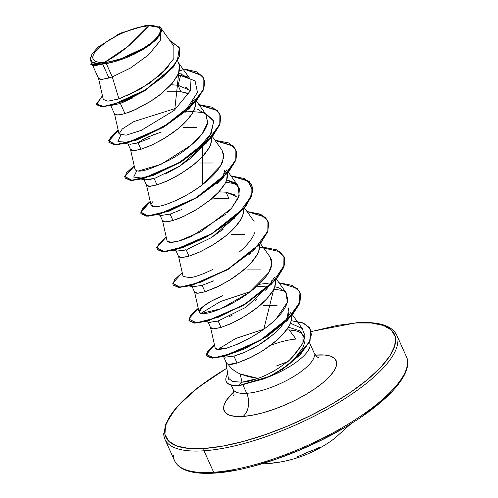 <?xml version="1.0" encoding="UTF-8"?>
<svg xmlns="http://www.w3.org/2000/svg" width="498" height="498" viewBox="0 0 498 498"><rect width="100%" height="100%" fill="white"/><g stroke="black" fill="none" stroke-linecap="round" stroke-linejoin="round"><path stroke-width="0.75" d="M267.731 411.242L267.501 411.759M261.836 463.825A127.052 91.09 86.1 0 0 266.984 463.669A127.052 91.09 -93.9 0 1 261.836 463.825M330.84 441.166A127.052 81.977 56.4 0 1 329.9 441.819L334.388 438.607A127.052 99.675 -127.2 0 1 332.757 439.796A0.847 0.523 -125.4 0 0 332.751 439.802L334.388 438.607A127.052 99.675 -127.2 0 0 334.395 438.601M407.538 362.233A127.052 40.556 155.8 0 1 339.175 429.419A127.052 40.556 155.8 0 1 213.661 472.26A1.693 1.214 86.1 0 0 214.787 473.1A1.693 1.214 -93.9 0 1 213.661 472.26A127.052 40.556 -24.2 0 0 339.175 429.419A127.052 40.556 -24.2 0 0 407.538 362.233M104.412 62.406L127.756 46.631L148.771 25.672C162.778 25.908 163.886 31.442 152.114 42.28C142.615 51.039 116.432 62.3 104.412 62.406L109.815 61.708L122.327 58.334L135.487 52.782L141.681 49.445L152.114 42.28L155.949 38.732L158.657 35.389L160.132 32.376L160.319 29.812L159.211 27.788L156.845 26.4L153.322 25.684L148.771 25.672L137.317 27.739L124.226 32.289L117.69 35.296L105.887 42.174L97.234 49.339L94.527 52.688L93.045 55.701L92.858 58.266L93.973 60.283L96.332 61.677L99.855 62.393L104.412 62.406A36.696 11.715 155.8 0 1 101.069 45.791A36.696 11.715 155.8 0 1 148.771 25.672A225.874 161.937 -93.9 0 1 127.756 46.631A225.874 161.937 -93.9 0 1 104.412 62.406M355.927 322.978A125.359 40.014 155.8 0 1 367.337 379.725A125.359 40.014 155.8 0 1 204.373 448.468A1.693 1.214 86.1 0 0 204.012 450.777A127.052 40.556 -24.2 0 0 329.52 407.943A127.052 40.556 -24.2 0 0 397.883 340.75A127.052 40.556 155.8 0 1 329.52 407.943A127.052 40.556 155.8 0 1 204.012 450.777L213.661 472.26L204.012 450.777A127.052 40.556 155.8 0 1 163.73 433.621A127.052 40.556 -24.2 0 0 204.012 450.777A1.693 1.214 -93.9 0 1 204.373 448.468L188.823 448.43L176.778 445.984L168.704 441.222L164.919 434.331L165.554 425.566L170.602 415.276L179.853 403.847L192.963 391.721L209.421 379.364L226.827 368.29A125.359 40.014 155.8 0 0 204.373 448.468L222.843 446.09L243.51 441.396L265.583 434.561L288.224 425.852L310.547 415.593L331.705 404.195L350.878 392.082L367.337 379.725L380.447 367.599L389.697 356.17L394.74 345.88L395.381 337.115L391.596 330.218L383.522 325.455L371.477 323.015L355.927 322.978A1.693 1.214 -93.9 0 1 356.481 322.748A1.693 1.214 86.1 0 0 355.927 322.978L337.457 325.35L311.3 331.587M232.628 387.313A44.428 14.181 -24.2 0 0 246.715 393.314A16.938 12.145 -93.9 0 1 243.055 416.44A61.372 19.59 155.8 0 1 233.823 391.851L226.522 400.187L224.05 405.229L223.739 409.518L225.594 412.892L229.541 415.226L235.442 416.421L243.055 416.44A16.938 12.145 86.1 0 0 246.715 393.314A44.428 14.181 -24.2 0 0 290.602 378.337A44.428 14.181 -24.2 0 0 314.506 354.844A44.428 14.181 -24.2 0 1 290.602 378.337A44.428 14.181 -24.2 0 1 246.715 393.314L243.142 385.371L246.715 393.314A44.428 14.181 -24.2 0 1 232.628 387.313M225.775 361.112L228.352 378.144L232.522 381.499L242.022 382.209L240.142 373.93L257.983 378.368L248.496 376.737L240.142 373.93L242.022 382.209L257.983 378.368C267.656 374.963 276.82 369.871 285.479 363.092C287.769 362.725 293.59 356.064 302.927 343.116L303.002 329.514L292.488 314.879M226.123 362.276A39.672 12.662 -24.2 0 0 228.196 364.405C230.916 368.439 234.894 371.614 240.142 373.93C234.894 371.614 230.916 368.439 228.196 364.405A39.672 12.662 155.8 0 1 225.725 360.446M304.477 337.656L304.732 339.001C303.861 333.43 298.663 330.398 289.139 329.925L286.618 329.875L289.139 329.925L296.036 339.076A44.428 14.181 -24.2 0 0 270.42 345.444A44.428 14.181 155.8 0 1 296.036 339.076L289.139 329.925L296.024 330.896M310.073 345.892A44.428 14.181 155.8 0 1 271.634 375.71M288.821 312.588L287.819 316.249M285.541 320.749L281.407 326.339M273.24 334.432L258.748 344.977L253.438 348.108L243.703 352.733L233.942 356.107L237.06 363.061L248.446 358.597L261.593 351.451L274.354 342.369C277.23 340.165 280.66 336.841 284.626 332.396C288.099 327.989 290.129 324.764 290.701 322.716L291.76 315.726L291.778 318.564L290.882 322.237L289.039 326.178L282.764 334.513L278.531 338.74L268.497 346.851L262.994 350.567L251.82 356.948L237.06 363.061L233.942 356.107L225.32 357.134M161.34 28.921L160.219 40.618L148.634 54.805L130.588 67.977L112.28 76.891L106.342 63.682A39.672 12.662 155.8 0 1 102.694 64.08L108.95 77.999L112.28 76.891L118.935 98.921L140.287 89.111L161.128 74.302L173.877 58.546L173.858 46.121L160.63 27.714L161.259 28.728L159.366 35.98L149.288 45.393L115.424 61.459L107.935 63.146L101.405 63.856L96.164 63.551L92.472 62.25L90.499 59.536L91.993 53.89L98.293 46.924L121.095 33.005L146.412 25.255L160.63 27.714M132.555 98.038L120.404 103.478L144.501 90.941M114.478 113.612L117.235 115.069L124.967 113.631L120.404 103.478L124.967 113.631L136.346 109.168L149.493 102.015C155.432 98.206 159.684 95.18 162.255 92.939L172.532 82.967L178.608 73.287L179.405 65.033L177.593 60.75M171.032 84.685L178.035 85.295L180.93 91.738L185.561 92.634L188.972 93.854L180.93 91.738L178.035 85.295L179 85.432M185.237 87.05L187.79 88.32M189.551 106.809L194.232 99.326M186.825 110.712L185.648 112.162M149.462 138.363L138.083 142.82L140.978 149.263L152.363 144.8L165.51 137.653L178.265 128.571C181.148 126.368 184.571 123.043 188.543 118.605C192.016 114.191 194.046 110.967 194.618 108.919L195.677 101.928L195.689 104.767L194.799 108.439L192.956 112.38L186.682 120.715L177.643 129.082L172.414 133.053L161.296 140.162L150.396 145.696L140.978 149.263L138.083 142.82L130.358 144.264M207.734 138.12L207.373 139.004M205.581 142.416L203.788 145.086M155.258 178.091L179.597 166.239L202.842 146.344L191.375 157.779L178.62 166.855L165.479 173.995M141.407 179.149L145.273 179.809L154.1 178.458L156.995 184.895L168.374 180.432L181.521 173.285L194.282 164.203C197.164 161.999 200.588 158.681 204.56 154.237C208.033 149.823 210.056 146.599 210.635 144.551L211.687 137.56L211.706 140.405L210.81 144.078L208.967 148.012L202.692 156.347L193.654 164.714L188.425 168.685L177.307 175.794L166.407 181.328L156.995 184.895L154.1 178.458L149.276 179.629M224.679 170.559L223.751 173.752M221.548 178.116L217.676 183.426M181.502 209.621L170.111 214.09L173.005 220.527L184.391 216.064L197.538 208.917L210.299 199.835C213.175 197.638 216.599 194.313 220.57 189.869C224.044 185.455 226.073 182.231 226.646 180.189L227.443 171.928L226.665 169.936M238.586 197.494L226.073 192.197L218.84 191.842L226.073 192.197L228.968 198.634L226.073 192.197L235.809 195.204M187.061 249.43L211.625 237.502L234.869 217.607L233.699 219.052M223.415 229.03L210.648 238.112M173.435 250.413L177.3 251.073L186.128 249.722L189.022 256.159L200.401 251.695L213.555 244.549L226.31 235.473C229.192 233.269 232.616 229.945 236.587 225.501C240.061 221.093 242.084 217.863 242.663 215.821L243.721 208.83L243.734 211.669L242.843 215.341L240.995 219.276L234.72 227.617L225.681 235.977L220.452 239.949L209.341 247.058L198.434 252.592L189.022 256.159L186.128 249.722L182.673 250.631M250.88 253.245L249.691 254.708M213.524 280.891L202.138 285.354L205.033 291.797L216.418 287.327L229.566 280.181L242.327 271.105C245.203 268.901 248.626 265.577 252.598 261.133C256.072 256.725 258.101 253.494 258.674 251.453L259.732 244.462L259.744 247.301L258.854 250.973L257.012 254.908L250.737 263.249L246.504 267.47L236.469 275.587L230.966 279.303L219.792 285.684L205.033 291.797L202.138 285.354L193.224 286.692M271.796 280.642L271.454 281.47M269.673 284.881L265.727 290.315M257.149 298.868L255.462 300.282M232.143 315.265L229.541 316.523M218.89 320.762L218.155 320.986L221.05 327.429L232.429 322.965L245.582 315.813L258.338 306.737C261.22 304.533 264.643 301.209 268.615 296.764C272.089 292.357 274.112 289.126 274.691 287.085L275.687 279.714L275.761 282.932L274.871 286.605L273.022 290.546L266.747 298.881L257.709 307.247L252.48 311.219L241.368 318.322L230.462 323.862L221.05 327.429L218.155 320.986L214.887 321.851M98.467 77.981L101.219 79.437L108.95 77.999L102.694 64.08A39.672 12.662 155.8 0 1 102.526 64.086A39.672 12.662 -24.2 0 0 102.694 64.08A39.672 12.662 -24.2 0 0 106.342 63.682L112.28 76.891L130.464 68.052L148.429 54.992L160.082 40.886L161.259 28.728M120.404 103.478L111.564 105.371L120.404 103.478M180.93 91.738L167.546 91.744M196.94 127.37L183.557 127.382M161.147 132.107L153.645 134.697L141.37 140.212M130.495 149.244L133.246 150.707L140.978 149.263L134.161 150.676L132.001 150.589L130.526 149.512L135.045 169.569M212.957 163.002L199.574 163.014M146.512 184.876L149.263 186.339L156.995 184.895L150.178 186.314L148.018 186.221L146.537 185.144L151.056 205.201L154.915 206.763C167.633 206.421 192.502 192.788 202.026 184.982L220.614 165.79L223.795 157.088L222.046 150.116L212.416 136.713M162.522 220.508L165.274 221.971L173.005 220.527L170.111 214.09L161.209 215.429M228.968 198.634L215.584 198.646L211.052 199.206L217.869 198.453L228.968 198.634M244.985 234.265L231.601 234.278M178.539 256.14L181.291 257.603L189.022 256.159L182.206 257.578L180.046 257.485L178.564 256.408L183.139 276.651M260.996 269.897L247.612 269.91M194.55 291.772L197.301 293.235L205.033 291.797L198.216 293.21L196.056 293.117L194.581 292.04L199.1 312.097L201.124 313.528L220.826 308.754L248.838 292.799L268.578 272.817L271.84 263.971L270.09 257.018L260.46 243.609M210.424 322.43L209.272 322.33M277.013 305.535L263.629 305.542M210.567 327.41L213.318 328.867L221.05 327.429L214.233 328.842L212.073 328.748L210.592 327.672L215.217 348.189L218.404 349.627L226.279 348.314L237.727 344.112L251.117 337.333C260.722 331.905 269.094 325.711 276.247 318.757L287.334 302.311L286.101 292.65L279.023 287.832L274.821 286.736L279.023 287.832M173.385 455.097A127.052 40.556 -24.2 0 0 213.661 472.26A127.052 40.556 155.8 0 1 173.385 455.097M90.499 59.536L91.476 63.887L100.826 64.23L92.472 62.25L90.736 60.27L90.462 57.625M233.487 345.873L247.568 339.2L233.481 345.873M228.196 364.405L237.06 363.061C232.94 364.281 229.983 364.729 228.196 364.405M120.69 135.288L117.889 141.662L127.451 142.154L146.263 135.749L168.554 123.392L187.559 107.742L197.469 92.385L195.054 80.844L180.606 75.522L177.661 75.403L180.606 75.522L181.863 73.685L180.606 75.522L188.35 77.028M96.693 104.767L101.667 106.852L112.872 105.022L145.242 90.368L173.018 67.504L179.417 56.479L179.224 47.534L179.373 56.604L172.974 67.56L145.41 90.263L113.208 104.929L101.941 106.858L96.624 104.624L101.804 106.56L113.077 104.63L145.273 89.97L172.837 67.267L179.243 56.305L179.156 47.385L169.743 40.394L179.367 47.889L177.35 60.656L164.166 76.188L143.436 91.072L121.045 101.959L103.565 106.497L96.45 104.007L102.445 95.765L96.624 104.624M90.916 64.603L94.34 65.817L102.526 64.086L94.527 65.811L90.841 64.454L102.445 64.118L92.379 65.406L91.184 62.586L90.841 64.454M184.677 69.073L182.953 69.017L184.677 69.073L179.305 71.114L184.677 69.073L197.146 71.93L203.869 78.236L203.775 88.513L196.007 101.094L163.742 126.735L127.158 142.739L114.602 144.644L108.863 142.341L110.388 137.23L118.175 130.152L108.682 140.673L115.642 144.65L136.396 139.801L163.923 126.629L189.053 108.284L203.389 89.547L204.753 81.604L201.927 75.323L184.677 69.073M126.579 95.983L149.655 83.234L168.473 66.782M91.694 64.354L93.493 65.157M95.516 65.194L100.826 64.23L92.472 62.25A39.454 12.593 155.8 0 0 115.424 61.459L124.55 58.422L133.775 54.45L142.465 49.825L150.035 44.845L156.011 39.828L159.958 35.115L161.576 31.05L160.761 27.907L158.65 26.114M112.28 76.891L102.134 79.412L99.974 79.319L98.498 78.242L103.273 99.438L107.904 101.187L118.935 98.921L112.28 76.891M178.023 62.15L179.585 65.804L179.678 69.135L178.782 72.808L176.939 76.748L170.665 85.083L161.626 93.45L150.894 101.138L134.379 110.064L129.412 112.106L121.17 114.608L115.99 114.951L114.509 113.874L119.028 133.937L126.056 135.195L141.289 130.364L174.182 110.394L190.522 90.661L190.018 78.852L178.738 72.938L174.873 108.632M136.022 143.399L148.734 136.689L161.153 132.107M226.64 169.967L227.623 172.7L227.717 176.037L226.827 179.71L224.984 183.644L218.709 191.985L209.67 200.345L198.939 208.033L193.324 211.426L182.424 216.96L177.456 219.008L169.214 221.51L164.029 221.853L162.553 220.776L167.073 240.833L170.752 242.395L178.963 240.976L200.644 231.775L231.414 208.457L239.196 195.764L238.063 185.754L226.783 179.834L234.931 182.834L239.463 188.618L238.66 197.32L231.414 208.457L227.524 212.528M290.701 312.501L291.704 315.346M267.532 286.014L253.358 287.029M270.856 258.281C273.34 263.417 271.31 270.047 264.774 278.158C259.856 284.028 253.501 289.655 245.707 295.04C237.807 300.587 228.868 305.423 218.89 309.538C210.386 312.794 204.46 314.126 201.124 313.528C198.048 312.607 198.472 310.459 202.381 307.085C206.564 303.45 213.43 299.622 222.973 295.6L211.538 301.004L202.985 306.575L199.1 312.097M135.008 169.22C136.987 173.553 148.516 170.472 169.588 159.983C187.036 150.558 205.886 134.46 207.647 122.446L206.035 114.484L196.399 101.082M174.891 108.632L133.925 121.543L122.309 128.926L119.028 133.937M228.887 380.005L228.588 378.698M298.968 331.923L300.232 332.571M304.732 339.001L300.419 331.008L288.442 327.186L300.419 331.008L304.732 339.001C305.367 340.234 304.689 343.222 302.691 347.959L294.897 358.267L290.477 362.463L282.74 368.576L276.434 372.653M270.893 376.015A44.428 14.181 -24.2 0 0 309.538 342.767M217.638 349.584L235.703 338.484L263.803 329.203L273.782 289.126L284.433 290.826M250.469 291.573L220.452 301.527L200.762 313.447L220.452 301.527L250.469 291.573M236.394 183.93L225.737 182.231L236.394 183.93M202.431 184.677L202.555 146.705M136.707 170.914L133.707 177.058L141.749 178.091L158.47 173.018L179.299 162.392L198.64 148.174L211.264 133.24L213.636 120.634L204.84 112.828L213.81 121.269L210.256 134.939L203.782 145.092M204.361 112.666L186.545 111.073M184.808 69.371L202.057 75.615L204.89 81.89L203.526 89.833L189.215 108.558L164.103 126.897L136.583 140.075L115.816 144.949L108.813 140.996L118.256 130.488M199.156 104.91L217.452 110.618L220.795 116.731L219.873 124.581L206.122 143.356L181.079 161.962L153.266 175.464L132.082 180.575L124.817 176.697L134.267 166.12M215.167 140.542L233.462 146.25L236.805 152.363L235.89 160.213L222.133 178.987L197.09 197.594L169.276 211.096L148.099 216.207L140.828 212.329L150.284 201.752M231.184 176.174L247.662 180.45L252.965 190.946L246.143 205.867L229.08 222.363L206.06 237.235L182.754 247.643L164.906 251.801L157.038 249.542L162.79 251.845L175.352 249.928L211.936 233.923L244.182 208.289L251.951 195.714L251.976 185.281M267.986 220.907L268.011 231.215L260.242 243.864L227.767 269.661L191.014 285.653L178.527 287.464L172.987 285.018M284.003 256.551L284.016 266.853L276.253 279.502L243.783 305.293L207.044 321.285L194.55 323.096L189.066 320.805L194.818 323.109L207.38 321.198L243.958 305.193L276.209 279.559L283.978 266.978L284.003 256.551M206.645 355.84L212.223 358.18L224.424 356.319L260.541 340.489L292.394 314.985L300.026 302.516L300.014 292.17L299.086 304.851L287.302 320.444L267.513 336.125L244.356 348.992L223.552 356.549L209.988 357.962L206.745 353.648L214.557 345.251M310.621 329.626L310.042 340.993L300.201 354.794L283.101 368.9L269.679 376.619L239.314 385.751L269.617 376.65L283.02 368.956L300.089 354.906L309.98 341.149L310.559 329.477L309.843 340.85L299.958 354.607L282.883 368.657L269.48 376.357L239.177 385.452L239.314 385.751A44.054 14.062 155.8 0 1 226.291 381.574M198.939 104.611L212.584 107.3L219.879 113.868L219.786 124.145L212.024 136.726L179.778 162.36L143.194 178.365L130.632 180.282L124.88 177.979L126.392 172.874L134.192 165.784L124.687 176.379L131.926 180.276L153.11 175.172L180.942 161.663L206.004 143.044L219.749 124.257L220.658 116.401L217.29 110.295L198.939 104.611M214.949 140.243L228.594 142.932L235.896 149.493L235.803 159.777L228.034 172.358L195.776 197.999L159.192 214.003L146.63 215.914L140.89 213.605L142.416 208.5L150.203 201.416L140.697 212.011L147.943 215.908L169.121 210.81L196.959 197.295L222.021 178.676L235.766 159.889L236.668 152.033L233.301 145.926L214.949 140.243M230.966 175.875L244.611 178.57L251.907 185.138L251.814 195.415L244.051 207.99L211.799 233.624L175.221 249.635L162.659 251.546L156.907 249.249L158.426 244.138L166.22 237.048L156.714 247.643L163.954 251.546L185.138 246.442L212.97 232.927L238.032 214.308L251.776 195.521L252.685 187.671L249.317 181.558L230.966 175.875M246.977 211.507L260.622 214.196L267.924 220.757L267.831 231.041L260.068 243.622L227.81 269.262L191.22 285.267L178.658 287.178L172.918 284.875L174.443 279.764L182.231 272.68L172.731 283.275L179.971 287.172L201.148 282.073L228.987 268.559L254.048 249.94L267.793 231.153L268.696 223.303L265.328 217.196L246.977 211.507M262.994 247.139L276.639 249.834L283.941 256.402L283.841 266.685L276.073 279.26L243.827 304.894L207.249 320.899L194.687 322.81L188.935 320.513L190.454 315.402L198.248 308.318L188.73 319.031L196.467 322.791L218.404 317.238L246.765 303.12L271.653 284.028L284.302 265.185L284.364 257.522L280.038 251.751L259.769 247.083M279.005 282.771L292.65 285.46L299.945 292.021L299.889 302.218L292.264 314.686L260.404 340.19L224.287 356.026L212.086 357.881L206.57 355.697L207.828 351.152L214.476 344.915L206.359 354.57L214.053 357.85L235.062 352.516L262.533 338.908L286.904 320.407L299.977 301.956L300.674 294.281L297.206 288.323L279.005 282.771M290.496 323.239L302.168 328.499L304.869 335.403L302.927 343.116C295.893 353.767 290.079 360.428 285.479 363.092C276.82 369.865 267.656 374.957 257.983 378.368L251.751 380.416C249.031 380.982 249.448 381.393 242.022 382.209L241.424 382.252L239.177 385.452L264.145 378.81L275.599 373.127L290.72 362.93L308.642 343.303L311.443 334.538L309.383 327.503L302.498 322.779L291.367 320.706L303.873 323.345L310.559 329.477M172.918 284.875L178.794 287.477L191.357 285.566L227.941 269.561L260.199 243.914L267.968 231.34L268.055 221.056L260.784 214.507L247.195 211.806M140.959 213.754L146.767 216.207L159.323 214.302L195.907 198.297L228.171 172.657L235.94 160.076L235.959 149.643M124.88 177.979L130.762 180.575L143.331 178.664L179.909 162.653L212.154 137.018L219.923 124.444L219.948 114.017M108.863 142.341L114.739 144.943L127.295 143.038L163.879 127.034L196.137 101.393L203.906 88.812L203.931 78.385M270.29 282.932L258.997 284.333M197.476 109.205L205.917 114.328L207.585 122.776L202.381 133.483L191.381 145.018L161.01 164.346L138.008 171.107M223.446 152.992L222.755 161.396C219.599 169.052 212.69 176.915 202.026 184.982C192.763 191.792 183.793 197.084 175.122 200.843L169.637 203.109M154.915 206.763C150.645 206.664 149.886 205.02 152.643 201.827M225.756 214.196L191.413 236.357C181.029 240.914 173.528 242.868 168.909 242.221L167.44 241.505M254.92 232.28C252.579 238.511 247.419 245.06 239.432 251.913M213.038 269.312C203.601 273.975 195.963 276.776 190.136 277.716L183.077 276.421M285.976 292.475L287.838 299.728C287.097 305.455 283.231 311.798 276.247 318.757C270.8 324.441 262.421 330.635 251.117 337.333L237.727 344.112L226.279 348.314L216.132 349.21M215.584 348.843L215.211 348.164M190.547 90.599L178.035 85.295L180.606 75.522L178.035 85.295M248.34 338.87L247.568 339.2M222.855 356.724L225.333 357.134L233.942 356.107L245.508 351.962L258.748 344.977C268.073 339.219 275.743 332.869 281.756 325.929L290.315 313.124M287.439 317.17L288.603 308.007M205.462 321.683L209.328 322.337L218.155 320.986L246.099 307.185L269.462 285.23L274.311 277.473M189.445 286.051L193.317 286.705L202.138 285.354M235.809 216.356L237.434 213.959M157.418 214.781L161.29 215.441L170.111 214.09M219.624 180.967L226.26 170.59M317.245 355.006A61.372 19.59 155.8 0 1 322.835 382.788A61.372 19.59 155.8 0 1 243.055 416.44L252.094 415.276L262.209 412.979L273.022 409.63L284.103 405.366L295.028 400.348L305.386 394.765L314.773 388.838L322.835 382.788L329.253 376.849L333.778 371.253L336.25 366.217L336.561 361.928L334.706 358.554L330.753 356.219L324.858 355.024L315.489 355.149M287.278 361.816L276.197 366.08M116.271 35.302L123.46 31.972M226.322 381.655A44.054 14.062 -24.2 0 0 239.314 385.751L239.177 385.452A44.054 14.062 155.8 0 1 226.192 381.368A44.054 14.062 155.8 0 1 227.679 374.098A44.054 14.062 -24.2 0 0 239.177 385.452L241.424 382.252M106.342 63.682L115.424 61.459M233.811 470.498L215.341 472.876A1.693 1.214 -93.9 0 1 214.787 473.1C192.701 474.488 179.286 470.373 174.568 460.75L164.919 439.267L165.087 425.031L176.323 407.389L197.563 387.855L226.814 368.184M254.478 465.804L276.552 458.969L299.192 450.254L321.515 440.002L342.674 428.597M361.847 416.49L378.306 404.133L391.416 392.007M282.254 461.658L279.92 462.082A127.052 88.271 79.5 0 1 274.79 462.654A127.052 91.09 -93.9 0 1 266.984 463.669M341.865 432.034L341.728 432.37M319.361 447.403A126.772 110.494 41.5 0 1 308.25 451.96A126.772 117.13 -79.2 0 1 296.565 457.021M351.034 423.68L334.388 438.607M261.475 463.931L266.934 463.675C289.761 462.02 310.752 454.736 329.9 441.819L332.751 439.796M311.281 331.481L356.468 322.754C378.567 321.359 391.982 325.48 396.694 335.104L406.349 356.58C413.689 371.452 391.901 398.051 353.02 422.435C311.107 449.296 252.007 470.934 214.8 473.1M233.624 395.661C234.234 395.057 234.041 392.934 233.045 389.293L231.178 385.147M318.471 357.527C317.606 357.57 316.149 356.02 314.095 352.864L309.706 343.103M92.865 65.761L98.56 78.447M110.755 105.576L114.577 114.079M128.005 143.959L130.588 149.711M144.022 179.591L146.605 185.343M160.032 215.229L162.616 220.975M176.049 250.861L178.633 256.613M192.06 286.493L194.65 292.245M208.077 322.125L210.66 327.877M223.689 356.861L226.098 362.22M178.564 62.91L190.018 78.852M228.433 172.345L238.063 185.754M244.443 207.977L254.08 221.386M276.297 278.998L286.101 292.65M304.378 336.492L304.788 336.978M125.39 143.517L129.262 144.177"/></g></svg>
